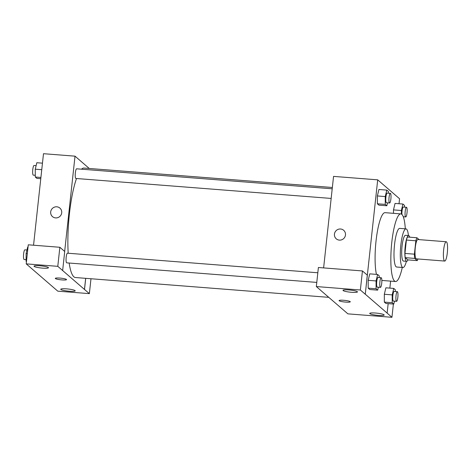 <?xml version="1.0" encoding="UTF-8"?>
<svg xmlns="http://www.w3.org/2000/svg" width="471" height="471" viewBox="0 0 471 471"><rect width="100%" height="100%" fill="white"/><g stroke="black" fill="none" stroke-linecap="round" stroke-linejoin="round"><path stroke-width="0.71" d="M447.297 252.98A9.691 1.961 -85.5 0 1 444.718 261.064A9.691 1.961 -85.5 0 1 443.523 251.255A9.691 1.961 -85.5 0 1 446.231 241.747A9.691 1.961 -85.5 0 1 447.297 252.98M444.718 261.064L416.346 258.844A9.691 1.961 -85.5 0 1 415.145 249.035A9.691 1.961 -85.5 0 1 417.854 239.527L446.231 241.747M419.108 239.627L416.941 237.755A12.505 2.532 -85.5 0 0 415.852 240.793L414.398 254.163A12.505 2.532 -85.5 0 0 414.698 258.408L417.259 260.616A12.505 2.532 -85.5 0 0 417.942 258.968M414.698 258.408L405.243 257.666L407.798 259.874L417.259 260.616M405.243 257.666A12.505 2.532 -85.5 0 1 404.942 253.427L414.398 254.163M416.941 237.755L407.486 237.019A12.505 2.532 -85.5 0 0 406.396 240.051L404.942 253.427M409.758 237.196A12.917 2.614 94.5 0 0 408.651 235.571A12.917 2.614 94.5 0 0 405.119 247.293A12.917 2.614 94.5 0 0 406.261 261.152A12.917 2.614 94.5 0 0 406.632 261.323A12.917 2.614 94.5 0 0 407.986 259.892M406.632 261.323L403.482 261.075A12.917 2.614 -85.5 0 1 403.105 260.905A12.917 2.614 -85.5 0 1 401.963 247.045A12.917 2.614 -85.5 0 1 405.496 235.323L408.651 235.571M406.396 240.051L415.852 240.793M408.41 235.547A19.376 3.921 94.5 0 0 406.002 228.882A19.376 3.921 94.5 0 0 400.703 246.468A19.376 3.921 94.5 0 0 402.417 267.263A19.376 3.921 94.5 0 0 402.976 267.516A19.376 3.921 94.5 0 0 406.396 261.305M406.002 228.882L399.696 228.388A19.376 3.921 94.5 0 0 394.398 245.974A19.376 3.921 94.5 0 0 396.111 266.769A19.376 3.921 94.5 0 0 396.67 267.022L402.976 267.516M405.307 228.829A33.906 6.859 94.5 0 0 400.827 213.899A33.906 6.859 94.5 0 0 391.554 244.673A33.906 6.859 94.5 0 0 394.557 281.063A33.906 6.859 94.5 0 0 395.54 281.511A33.906 6.859 94.5 0 0 402.287 267.463M376.441 274.381A33.906 6.859 -85.5 0 1 376.629 236.23A33.906 6.859 -85.5 0 1 385.06 212.668L400.827 213.899M399.019 203.737L399.561 198.738L377.701 179.84L365.278 294.204L387.138 313.103L388.163 303.642M389.853 288.111L390.612 281.128M395.352 291.514L395.346 289.783L393.768 288.423L385.884 287.805L384.324 294.269L384.336 302.099L385.914 303.465L393.791 304.078L394.498 301.163M379.22 277.572L379.22 275.841L377.642 274.475L369.759 273.857L368.192 280.327L368.204 288.158L369.782 289.518L377.665 290.136L378.372 287.222M388.387 193.192L388.387 191.462L386.809 190.101L378.925 189.483L377.359 195.948L377.371 203.778L378.949 205.144L386.832 205.762L387.539 202.842M404.518 207.134L404.512 205.409L402.935 204.043L395.051 203.425L393.485 209.895L393.491 213.328L393.485 209.895L401.369 210.508L401.374 214.058M343.653 230.284A5.652 5.475 -49.2 0 0 340.562 229A5.652 5.475 130.8 0 1 344.101 238.138A5.652 5.475 130.8 0 1 334.887 232.45A5.652 5.475 130.8 0 1 340.562 229A5.652 5.475 -49.2 0 0 336.265 238.832M362.44 270.943L360.368 290.001L316.329 286.556L318.396 267.499L362.44 270.943L367.298 275.141L365.278 294.204M323.618 267.905L333.556 176.389L377.701 179.84M321.14 290.719L316.329 286.556M351.602 292.303A7.265 1.048 -173.8 0 0 357.46 291.902A7.265 1.048 -173.8 0 0 350.347 290.077A7.265 1.048 -173.8 0 0 343.012 290.336A7.265 1.048 -173.8 0 0 351.602 292.303M365.225 294.204L360.368 290.001M321.134 290.754L347.904 313.857L391.943 317.301L393.385 304.048M391.943 317.301L387.138 313.103M378.319 315.399A7.265 1.048 -173.8 0 0 384.177 315.005A7.265 1.048 -173.8 0 0 377.065 313.174A7.265 1.048 -173.8 0 0 369.729 313.433A7.265 1.048 -173.8 0 0 378.319 315.399M339.061 300.58A5.652 0.818 -173.8 0 0 339.161 300.757A5.652 0.818 6.2 0 1 339.061 300.58A5.652 0.818 6.2 0 1 344.766 300.38A5.652 0.818 6.2 0 1 350.294 301.799A5.652 0.818 6.2 0 1 345.166 302.058A5.652 0.818 6.2 0 1 339.161 300.757A5.652 0.818 -173.8 0 0 345.161 302.058A5.652 0.818 -173.8 0 0 350.294 301.799M328.758 297.342L75.46 277.531A54.901 11.11 -85.5 0 1 69.166 263.036M68.195 253.239A54.901 11.11 -85.5 0 1 76.508 178.515M81.507 169.189A54.901 11.11 -85.5 0 1 84.021 168.065L332.355 187.487M316.777 282.406L66.711 262.842A4.845 0.977 -85.5 0 1 66.117 257.937A4.845 0.977 -85.5 0 1 67.471 253.186L317.825 272.768M331.166 198.432L75.878 178.468A4.845 0.977 -85.5 0 1 75.283 173.564A4.845 0.977 -85.5 0 1 76.638 168.806L332.208 188.8M84.456 289.43L57.792 266.333L26.211 263.866L57.786 291.166L89.366 293.633L84.456 289.43L85.663 278.326M89.26 168.477L75.019 156.166L64.668 251.432M55.295 278.385A5.652 0.818 -173.8 0 0 61.978 279.909A5.652 0.818 6.2 0 1 55.295 278.385A5.652 0.818 6.2 0 1 61 278.184A5.652 0.818 6.2 0 1 66.535 279.603A5.652 0.818 6.2 0 1 61.978 279.915A5.652 0.818 -173.8 0 0 66.535 279.603M42.614 268.134A7.265 1.048 6.2 0 1 34.024 266.168A7.265 1.048 6.2 0 1 41.366 265.909A7.265 1.048 6.2 0 1 48.472 267.734A7.265 1.048 6.2 0 1 42.614 268.134M69.337 291.231A7.265 1.048 6.2 0 1 60.747 289.265A7.265 1.048 6.2 0 1 68.083 289.006A7.265 1.048 6.2 0 1 75.189 290.837A7.265 1.048 6.2 0 1 69.337 291.231M90.985 278.744L89.366 293.633M85.716 278.332L84.509 289.435M62.649 270.537L64.715 251.473L59.858 247.275L28.278 244.802L26.211 263.866M59.858 247.275L57.792 266.333M75.019 156.166L43.491 153.699L33.547 245.214M59.894 208.088A5.652 5.475 -49.2 0 0 56.803 206.804A5.652 5.475 130.8 0 1 60.335 215.942A5.652 5.475 130.8 0 1 51.127 210.254A5.652 5.475 130.8 0 1 56.803 206.804A5.652 5.475 -49.2 0 0 52.499 216.636M42.461 163.166L36.832 162.725L35.266 169.189L35.284 177.019L36.862 178.385L40.777 178.692M35.266 169.189L41.754 169.695M35.284 177.019L40.912 177.461M35.278 175.289L33.317 175.135A4.845 0.977 -85.5 0 1 32.717 170.231A4.845 0.977 -85.5 0 1 34.071 165.48L36.126 165.639M28.024 247.128L27.665 247.098L26.105 253.569L26.117 261.399L26.447 261.682M26.105 253.569L27.318 253.663M26.117 261.399L26.476 261.423M26.111 259.668L24.151 259.515A4.845 0.977 -85.5 0 1 23.55 254.611A4.845 0.977 -85.5 0 1 24.904 249.854L26.965 250.019M403.512 217.419L403.665 216.79M402.935 204.043L401.369 210.508M401.922 214.458A4.845 0.977 -85.5 0 1 402.269 209.513A4.845 0.977 -85.5 0 1 403.323 207.046L406.479 207.293A4.845 0.977 -85.5 0 1 407.009 212.91A4.845 0.977 -85.5 0 1 405.725 216.948A4.845 0.977 -85.5 0 1 405.125 212.044A4.845 0.977 -85.5 0 1 406.479 207.293M395.051 203.425L393.485 209.895M386.809 190.101L385.243 196.566L385.254 204.396L386.832 205.762M389.594 203.007L386.444 202.76A4.845 0.977 -85.5 0 1 385.843 197.855A4.845 0.977 -85.5 0 1 387.197 193.098L390.347 193.345A4.845 0.977 -85.5 0 1 390.883 198.962A4.845 0.977 -85.5 0 1 389.594 203.007A4.845 0.977 -85.5 0 1 388.993 198.103A4.845 0.977 -85.5 0 1 390.347 193.345M378.925 189.483L377.359 195.948L385.243 196.566M377.359 195.948L377.371 203.778L385.254 204.396M377.371 203.778L378.949 205.144M393.768 288.423L392.202 294.887L392.213 302.718L393.791 304.078M396.558 301.328L393.403 301.081A4.845 0.977 -85.5 0 1 392.802 296.171A4.845 0.977 -85.5 0 1 394.156 291.419L397.312 291.667A4.845 0.977 -85.5 0 1 397.848 297.283A4.845 0.977 -85.5 0 1 396.558 301.328A4.845 0.977 -85.5 0 1 395.958 296.418A4.845 0.977 -85.5 0 1 397.312 291.667M385.884 287.805L384.324 294.269L392.202 294.887M384.324 294.269L384.336 302.099L392.213 302.718M384.336 302.099L385.914 303.465M377.642 274.475L376.076 280.94L376.088 288.77L377.665 290.136M380.427 287.381L377.277 287.133A4.845 0.977 -85.5 0 1 376.676 282.229A4.845 0.977 -85.5 0 1 378.03 277.478L381.186 277.725A4.845 0.977 -85.5 0 1 381.716 283.342A4.845 0.977 -85.5 0 1 380.427 287.381A4.845 0.977 -85.5 0 1 379.826 282.476A4.845 0.977 -85.5 0 1 381.186 277.725M369.759 273.857L368.192 280.327L376.076 280.94M368.192 280.327L368.204 288.158L376.088 288.77M368.204 288.158L369.782 289.518M381.846 280.439L395.54 281.511M403.276 216.76L405.725 216.948"/></g></svg>
